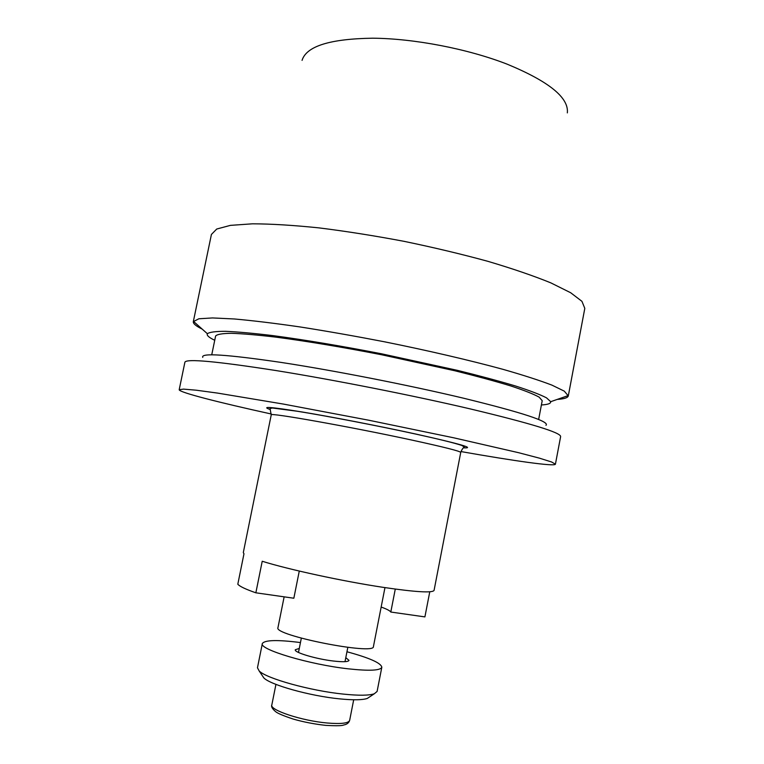 <?xml version="1.0" encoding="UTF-8"?>
<svg xmlns="http://www.w3.org/2000/svg" width="764" height="764" viewBox="0 0 764 764"><rect width="100%" height="100%" fill="white"/><g stroke="black" fill="none" stroke-linecap="round" stroke-linejoin="round"><path stroke-width="1.15" d="M373.424 646.592C374.943 655.455 273.178 635.304 277.953 627.693L284.141 596.837L277.953 627.693C273.178 635.304 374.943 655.455 373.424 646.592L384.961 587.621L373.424 646.592M345.796 657.661L349.005 660.382C348.317 661.891 343.217 662.121 333.696 661.061C316.411 659.122 293.863 652.418 295.286 649.744L299.287 648.445L295.286 649.744C293.863 652.418 316.411 659.122 333.696 661.061C343.217 662.121 348.317 661.891 349.005 660.382L345.796 657.661M343.475 694.113C358.727 695.67 369.002 695.555 374.293 693.779L377.101 691.458L381.819 667.239C380.482 670.563 369.356 671.098 348.441 668.844C309.535 664.584 258.815 649.381 262.329 643.574C264.602 639.974 277.303 639.63 300.453 642.562C277.303 639.63 264.602 639.974 262.329 643.574C258.815 649.381 309.535 664.584 348.441 668.844C369.356 671.098 380.482 670.563 381.819 667.239C381.093 663.037 369.47 657.88 346.961 651.768C369.47 657.88 381.093 663.037 381.819 667.239L377.101 691.458L374.293 693.779C369.002 695.555 358.727 695.67 343.475 694.113C310.576 690.837 266.426 678.547 259.177 670.983C266.426 678.547 310.576 690.837 343.475 694.113M257.468 667.774L259.177 670.983L257.468 667.774L262.329 643.574L257.468 667.774M339.522 698.859C310.012 695.975 270.523 684.916 263.847 677.935L259.177 670.983L263.847 677.935C270.523 684.916 310.012 695.975 339.522 698.859C353.216 700.216 362.48 700.072 367.322 698.43C362.48 700.072 353.216 700.216 339.522 698.859M293.844 598.222L255.854 592.807C245.741 589.283 239.715 586.427 237.805 584.231L243.974 553.804L243.305 552.592L243.974 553.804L237.805 584.231C239.715 586.427 245.741 589.283 255.854 592.807L262.224 561.254L255.854 592.807L293.844 598.222L299.278 571.061L293.844 598.222M424.908 616.901L390.805 612.04C390.012 610.742 386.794 609.08 381.16 607.046C386.794 609.08 390.012 610.742 390.805 612.04L395.284 589.082L390.805 612.04L424.908 616.901L429.769 591.785L424.908 616.901M434.076 590.362C432.711 593.122 415.712 592.119 383.098 587.335C343.036 581.328 288.104 569.419 262.224 561.254C288.104 569.419 343.036 581.328 383.098 587.335C415.712 592.119 432.711 593.122 434.076 590.362L460.74 452.422C460.148 451.161 443.874 447.055 411.92 440.093C350.838 426.828 267.448 412.054 271.23 414.9L243.305 552.592L271.23 414.9C267.448 412.054 350.838 426.828 411.92 440.093C443.874 447.055 460.148 451.161 460.74 452.422C461.704 449.824 462.888 448.019 464.283 446.997L461.8 445.431C454.274 442.929 439.004 439.157 416.008 434.133C377.301 425.634 324.27 415.521 297.043 411.213L272.481 408.014L270.017 408.53L271.23 414.9L270.017 408.53L272.481 408.014L297.043 411.213C324.27 415.521 377.301 425.634 416.008 434.133C439.004 439.157 454.274 442.929 461.8 445.431L464.283 446.997C462.888 448.019 461.704 449.824 460.74 452.422L434.076 590.362M507.048 64.128C467.692 48.82 414.107 38.496 372.631 38.2C329.895 38.84 306.374 46.232 302.057 60.366C306.374 46.232 329.895 38.84 372.631 38.2C414.107 38.496 467.692 48.82 507.048 64.128C548.848 81.404 568.951 97.658 567.337 112.891C568.951 97.658 548.848 81.404 507.048 64.128M211.418 234.443L216.737 229.028L230.403 225.37L252.473 223.814C271.182 223.881 293.347 225.237 318.98 227.882C346.111 231.263 374.465 235.751 404.06 241.338C433.551 247.45 461.485 254.106 487.852 261.317C512.558 268.642 533.568 275.833 550.892 282.9L570.698 292.755L581.948 301.341L584.804 308.379L581.948 301.341L570.698 292.755L550.892 282.9C533.568 275.833 512.558 268.642 487.852 261.317C461.485 254.106 433.551 247.45 404.06 241.338C374.465 235.751 346.111 231.263 318.98 227.882C293.347 225.237 271.182 223.881 252.473 223.814L230.403 225.37L216.737 229.028L211.418 234.443L193.321 321.644L198.86 318.779L212.497 317.939L234.357 318.97C252.855 320.622 274.753 323.277 300.051 326.944C326.839 331.156 354.878 336.084 384.187 341.737C428.069 350.571 469.602 360.245 502.884 369.308C523.35 375.162 539.718 380.453 551.99 385.151L564.271 391.13L568.301 395.895C567.814 397.796 564.128 398.97 557.242 399.41C564.128 398.97 567.814 397.796 568.301 395.895L584.804 308.379L568.301 395.895L564.271 391.13L551.99 385.151C539.718 380.453 523.35 375.162 502.884 369.308C469.602 360.245 428.069 350.571 384.187 341.737C354.878 336.084 326.839 331.156 300.051 326.944C274.753 323.277 252.855 320.622 234.357 318.97L212.497 317.939L198.86 318.779L193.321 321.644L211.418 234.443M202.202 329.112C196.004 326.085 193.044 323.592 193.321 321.644C193.044 323.592 196.004 326.085 202.202 329.112M541.399 404.958C547.826 404.605 550.92 403.526 550.701 401.692L546.499 397.834C540.129 394.558 529.853 390.624 515.69 386.049C499.369 381.15 479.935 375.917 457.369 370.339L381.79 353.847C341.164 345.949 304.826 339.875 272.767 335.597C253.447 333.266 237.7 331.843 225.523 331.318C215.61 331.318 209.565 332.111 207.378 333.715C206.481 335.32 208.935 337.507 214.732 340.276C208.935 337.507 206.481 335.32 207.378 333.715L193.426 321.31L207.378 333.715C209.565 332.111 215.61 331.318 225.523 331.318C237.7 331.843 253.447 333.266 272.767 335.597C304.826 339.875 341.164 345.949 381.79 353.847L457.369 370.339C479.935 375.917 499.369 381.15 515.69 386.049C529.853 390.624 540.129 394.558 546.499 397.834L550.701 401.692L568.33 395.542L550.701 401.692C550.92 403.526 547.826 404.605 541.399 404.958M542.211 400.699L539.164 397.146C533.578 394.071 524.114 390.337 510.772 385.944C495.263 381.236 476.621 376.174 454.857 370.769L381.608 354.754C342.138 347.095 306.985 341.231 276.138 337.172C257.63 334.976 242.704 333.687 231.349 333.305C222.257 333.419 217.014 334.326 215.61 336.026C217.014 334.326 222.257 333.419 231.349 333.305C242.704 333.687 257.63 334.976 276.138 337.172C306.985 341.231 342.138 347.095 381.608 354.754L454.857 370.769C476.621 376.174 495.263 381.236 510.772 385.944C524.114 390.337 533.578 394.071 539.164 397.146L542.211 400.699L538.639 419.512L542.211 400.699M545.964 425.328C550.166 421.709 522.671 412.665 463.471 398.187C408.759 385.132 334.336 370.55 280.942 362.394C226.593 354.429 200.531 352.748 202.756 357.371C200.531 352.748 226.593 354.429 280.942 362.394C334.336 370.55 408.759 385.132 463.471 398.187C522.671 412.665 550.166 421.709 545.964 425.328M470.796 409.036C412.923 395.456 334.202 379.909 276.1 370.569C216.842 361.343 186.445 358.545 184.907 362.174C186.445 358.545 216.842 361.343 276.1 370.569C334.202 379.909 412.923 395.456 470.796 409.036C530.97 423.437 560.91 432.615 560.633 436.569C560.91 432.615 530.97 423.437 470.796 409.036M271.354 414.021C218.638 402.447 178.776 392.285 179.196 389.707L183.551 389.115L196.338 390.213L217.664 393.107L283.339 404.06L368.649 420.2L453.673 437.791L518.565 452.689L539.384 458.142L551.627 462L555.418 464.197C554.826 466.747 514.096 460.95 460.959 451.562C514.096 460.95 554.826 466.747 555.418 464.197L560.633 436.569L555.418 464.197L551.627 462L539.384 458.142L518.565 452.689L453.673 437.791L368.649 420.2L283.339 404.06L217.664 393.107L196.338 390.213L183.551 389.115L179.196 389.707L184.907 362.174L179.196 389.707C178.776 392.285 218.638 402.447 271.354 414.021M327.317 723.011C341.116 724.148 348.565 723.269 349.654 720.376C348.995 722.496 347.448 723.938 345.013 724.692C342.492 724.998 344.574 726.363 325.856 725.389C314.453 724.129 303.604 722.037 293.319 719.096C283.243 715.744 277.294 713.213 275.451 711.504C272.232 708.725 271.029 706.547 271.822 704.962C269.425 710.081 302.028 720.872 327.317 723.011C341.116 724.148 348.565 723.269 349.654 720.376C348.995 722.496 347.448 723.938 345.013 724.692C342.492 724.998 344.574 726.363 325.856 725.389C314.453 724.129 303.604 722.037 293.319 719.096C283.243 715.744 277.294 713.213 275.451 711.504C272.232 708.725 271.029 706.547 271.822 704.962C269.425 710.081 302.028 720.872 327.317 723.011M416.265 434.143C380.644 426.35 333.114 417.125 302.277 412.006C271.029 406.945 260.381 406.133 270.322 409.561C260.381 406.133 271.029 406.945 302.277 412.006C333.114 417.125 380.644 426.35 416.265 434.143C459.928 443.884 475.705 448.449 463.605 447.828C475.705 448.449 459.928 443.884 416.265 434.143M345.003 661.672L347.821 647.375L345.003 661.672M298.485 652.466L301.331 638.169L298.485 652.466M367.322 698.43L374.293 693.779L367.322 698.43M275.938 684.382L271.822 704.962L275.938 684.382M353.694 699.776L349.654 720.376L353.694 699.776M211.743 354.782L215.61 336.026L211.743 354.782"/></g></svg>
